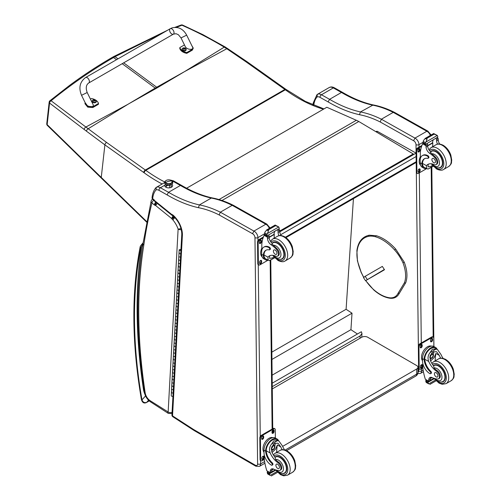 <?xml version="1.0" encoding="UTF-8"?>
<svg xmlns="http://www.w3.org/2000/svg" width="501" height="501" viewBox="0 0 501 501"><rect width="100%" height="100%" fill="white"/><g stroke="black" fill="none" stroke-linecap="round" stroke-linejoin="round"><path stroke-width="0.75" d="M375.919 131.675L376.483 131.356A2.098 1.215 60 0 1 377.51 131.444L416.087 153.112L279.758 231.831M272.212 383.202L361.359 331.737L361.972 333.541L360.138 335.92L359.981 338.281M272.25 386.659L360.138 335.92M353.424 198.678L346.097 309.28L352.015 313.2L350.925 329.683L357.445 333.998M272.118 375.18L350.925 329.683M271.937 359.436L352.015 313.2M271.849 352.147L346.097 309.28M286.591 450.662L415.824 376.051A4.196 2.424 -120 0 0 416.694 374.134L285.163 450.073M415.824 376.051A4.196 4.196 0 0 0 417.922 372.418A4.196 2.424 180 0 1 416.694 374.134L416.694 368.993L282.627 446.397M272.281 388.914L361.778 337.242A4.196 2.424 180 0 1 367.715 337.242L416.694 365.561A4.196 2.424 180 0 1 417.922 367.277A4.196 2.424 180 0 1 416.694 368.993M384.442 269.425L365.523 280.723L384.092 270.001M377.535 273.602L379.057 272.663L377.535 273.602M367.189 279.389L365.198 276.314L363.532 277.648L365.523 280.723M365.198 276.314L382.338 266.413L384.449 269.713L382.645 270.834M413.563 140.725L414.972 138.107L381.367 119.219L380.215 121.975L413.563 140.725A3.15 1.816 60 0 1 416.005 144.657L416.074 150.313M427.892 131.149L394.544 112.399L393.241 112.362L426.846 131.256L414.972 138.107A5.248 3.031 -120 0 1 418.974 144.632A2.098 1.196 179.3 0 1 416.005 144.657M430.359 135.42A5.248 3.031 60 0 0 426.846 131.256L427.91 131.156M393.241 112.362L381.367 119.219M313.626 105.216A669.994 386.822 60 0 1 313.983 103.826A29.384 16.965 60 0 1 316.995 97.012A6.3 3.639 60 0 1 319.989 97.344L328.092 101.897A145.722 84.13 -120 0 0 359.424 114.698L360.451 111.948L373.214 104.934C363.25 102.718 353.017 98.534 342.502 92.366L341.45 92.466A143.624 82.922 -120 0 0 372.324 105.091A116.057 67.009 60 0 1 393.222 112.368M313.983 103.826L313.426 102.48M316.995 97.012L317.327 94.395L316.976 94.689L313.407 102.542M328.092 101.897L329.577 99.323L341.45 92.466L333.328 87.907A2.098 1.227 -60.7 0 1 334.374 87.8L342.496 92.359M381.349 119.225A116.057 67.009 -120 0 0 360.451 111.948A143.624 82.922 60 0 1 329.577 99.323L321.454 94.758A8.398 4.847 -120 0 0 317.34 94.388L329.201 87.537A8.398 4.847 60 0 1 329.213 87.537A8.398 4.847 60 0 1 333.328 87.907L321.454 94.758A2.098 1.227 119.3 0 0 319.989 97.344M171.924 184.318A3.933 2.242 179.3 0 1 172.651 185.595A3.933 2.242 179.3 0 1 168.743 187.881A3.933 2.242 179.3 0 1 164.785 185.683A3.933 2.242 179.3 0 1 164.885 185.151L165.487 184.399M156.306 187.361L164.485 182.64L156.287 187.374A8.398 4.847 -120 0 0 156.287 187.374L155.955 189.992A6.3 3.639 60 0 1 158.949 190.317L167.052 194.87L168.536 192.296L180.41 185.445L181.462 185.345C191.977 191.507 202.21 195.697 212.173 197.908L211.284 198.064A116.057 67.009 60 0 1 232.182 205.347M233.535 205.391L232.201 205.335L265.806 224.229L266.87 224.135M269.319 228.4A5.248 3.031 60 0 0 265.806 224.229L253.932 231.086L220.321 212.192L219.175 214.948L252.523 233.698L253.932 231.086A5.248 3.031 -120 0 1 257.934 237.612A2.098 1.196 179.3 0 1 254.965 237.637L257.608 463.913A3.15 1.816 60 0 1 255.378 465.235L194.169 429.845A25.188 14.542 60 0 1 192.641 428.887L172.538 415.874A2.098 1.134 122.9 0 0 172.883 416.776L192.966 429.783L192.641 428.887M232.201 205.335L220.321 212.192A116.057 67.009 -120 0 0 199.404 204.922L211.284 198.064A143.624 82.922 -120 0 1 180.41 185.445L172.288 180.88A2.098 1.227 -60.7 0 1 173.333 180.78L181.45 185.339M167.052 194.87A145.722 84.13 -120 0 0 198.377 207.677L199.404 204.922A143.624 82.922 60 0 1 168.536 192.296L160.414 187.737A8.398 4.847 -120 0 0 156.293 187.368L155.93 187.662C153.757 190.248 152.467 193.555 152.072 197.582L152.072 197.582A2.098 1.334 5.7 0 0 152.673 198.646A2.098 0.946 129 0 0 152.836 199.417L155.241 201.784L155.072 201.007A1.559 0.902 60 0 1 155.009 200.957A1.559 0.902 60 0 1 154.884 200.832L154.69 201.258M171.931 414.903L171.931 414.903A2.098 1.284 3.1 0 0 172.538 415.874L182.395 235.194L181.782 234.236L171.931 414.903A2.098 2.098 0 0 0 172.883 416.776M182.395 235.194A17.842 10.302 -120 0 0 173.033 215.123L173.196 215.893L172.914 215.706M173.033 215.123A3.632 2.098 -120 0 0 171.78 214.503L172.87 215.706M171.78 214.503A1.941 1.121 60 0 1 171.649 214.403L171.593 215.01A2.098 0.952 -51 0 1 171.43 214.234L155.398 201.258L155.611 202.072L155.241 201.784M154.884 200.832A4.077 2.355 -120 0 0 153.513 199.323L153.694 200.112M152.529 199.223L152.529 199.223A2.937 1.697 60 0 1 152.592 199.185L152.529 199.223A2.937 2.937 0 0 0 151.145 201.07A2.937 2.054 13.7 0 0 151.922 202.961L154.095 204.727A4.653 2.687 -120 0 0 155.085 205.354L155.849 202.26M174.793 217.472L172.933 219.97A17.003 9.813 60 0 1 178.124 229.095A2.937 0.764 -19 0 0 180.974 228.418M174.53 217.196L172.006 219.012A4.421 2.555 -120 0 0 172.933 219.97M155.673 202.122L154.095 204.727M153.726 200.137A2.937 1.328 129 0 0 151.922 202.961A669.154 386.34 60 0 0 143.762 245.427L142.935 243.774C135.752 288.945 136.222 338.369 144.344 392.058A2.937 1.346 -8.7 0 0 145.171 392.815A502.929 290.367 60 0 1 143.762 245.427M155.085 205.354A1.891 1.09 60 0 1 155.335 205.366L155.936 202.335M155.335 205.366A0.858 0.495 60 0 1 155.636 205.529L157.308 202.799M155.636 205.529A0.864 0.501 60 0 1 155.686 205.573L157.395 202.874M155.686 205.573L171.58 218.442L173.114 215.837M171.58 218.442A1.115 0.645 60 0 1 171.686 218.536L173.352 216.044M171.686 218.536A0.67 0.388 60 0 1 171.83 218.68L173.922 216.576M144.05 390.104L143.568 390.129L144.088 390.348M143.01 243.248L141.445 246.611L142.666 245.503M149.229 400.894L146.618 402.397C144.401 403.023 142.854 402.19 141.977 399.898A2.098 0.921 170.2 0 1 141.395 399.397L141.395 399.397C142.278 402.629 143.956 403.681 146.442 402.547A2.098 1.215 60 0 1 146.442 402.547L149.254 400.919M183.948 71.969L157.383 87.725A83.705 48.328 60 0 1 156.7 87.237L184.662 71.555L224.241 47.138C210.677 38.972 196.58 31.669 181.944 25.225A2.098 0.989 -65.8 0 1 182.64 25.1A2.098 0.989 -65.8 0 1 182.652 25.106A2.098 2.098 0 0 0 181.036 25.05A2.098 1.24 69.2 0 1 181.944 25.225L176.277 27.398M181.018 25.056A2.098 1.24 69.2 0 1 181.036 25.05L174.893 27.361M227.78 48.591A2.098 1.008 123.1 0 0 227.755 48.578A2.098 1.008 123.1 0 0 226.784 48.735L224.241 47.138A2.098 1.052 121 0 1 225.212 46.981M128.657 103.864L155.899 88.583A83.705 48.328 60 0 1 155.216 88.095L127.962 104.289L85.865 127.029L51.102 100.764A2.098 1.353 129.1 0 0 49.561 103.062L84.193 129.477A82.095 37.274 56.6 0 1 86.441 131.174L104.891 144.877L143.681 172.463A81.863 47.263 60 0 1 144.15 172.801A150.732 87.024 -120 0 0 162.136 183.992M116.558 59.669L113.514 57.552L112.324 57.358C97.783 65.75 83.642 75.025 69.896 85.17L49.931 100.739A2.098 1.165 51 0 1 51.102 100.764C71.029 84.512 91.833 70.109 113.514 57.552L114.998 56.694L113.808 56.5L167.585 30.235M323.953 108.917L305.297 101.34L285.902 89.341A2.098 1.065 125.4 0 0 284.856 89.454L145.334 170.002L106.544 142.416A2.098 1.065 -54.6 0 0 104.891 144.877L101.258 177.417L47.157 124.63A2.098 1.159 135.6 0 0 47.344 125.413A2.098 1.159 135.6 0 0 47.351 125.413A2.098 1.159 135.6 0 0 47.376 125.438M106.544 142.416L85.865 127.029A2.098 1.184 -53.7 0 0 84.193 129.477M279.733 231.475L413.25 154.389L413.244 153.957L358.791 121.505A33.586 19.389 -120 0 0 356.33 120.271L326.827 107.258L186.604 188.219M413.244 153.957L279.708 231.055M365.793 280.566A30.699 17.723 60 0 0 373.652 289.609A36.51 21.08 -120 0 0 388.118 297.525L388.839 297.913L388.118 297.525A21.994 12.694 60 0 0 398.07 293.285L399.328 293.323C397.061 297.519 393.454 299.066 388.494 297.97M440.736 358.209A14.635 8.448 60 0 1 439.283 355.384L436.534 351.689L433.158 351.877L430.202 355.516L430.39 360.52A14.635 8.448 60 0 0 433.622 365.943L434.06 368.003A14.635 8.448 60 0 0 437.248 370.74L436.477 371.191A14.635 8.448 60 0 1 428.724 361.478C427.497 358.228 427.948 355.253 430.09 352.547L432.188 349.41L436.077 349.091L430.09 352.547M436.077 349.091L437.461 349.516L440.943 354.426A14.635 8.448 -120 0 0 443.122 358.39M431.818 167.19L433.91 346.51A9.519 5.574 119.3 0 0 426.545 349.078A9.519 5.574 119.3 0 0 422.493 358.685L422.518 361.083A10.302 5.949 -120 0 0 429.902 373.64A1.315 0.764 -120 0 0 430.547 373.696A1.315 0.764 -120 0 0 430.152 371.679A11.899 6.87 -120 0 1 424.147 359.618L422.493 358.685M430.547 373.696L431.173 373.339A1.315 0.764 60 0 0 430.779 371.316A11.899 6.87 60 0 1 424.767 359.255L424.767 358.641L424.14 358.998L424.147 359.618M424.14 358.998A9.519 5.574 -60.7 0 1 428.418 349.754A9.519 5.574 -60.7 0 1 435.526 347.418A9.519 5.574 -60.7 0 1 437.135 349.335M430.829 377.291A5.398 3.119 60 0 0 430.415 378.856A29.747 17.178 60 0 0 430.397 380.253A0.989 0.57 60 0 1 430.19 380.716L428.762 381.543L425.355 379.27A44.627 25.764 60 0 1 422.825 367.728L422.775 363.313M435.331 380.096L428.762 383.891L428.042 382.664A3.532 2.042 60 0 1 428.142 382.213L425.769 380.603L426.42 380.228M425.769 380.603L425.712 380.848A3.532 2.042 60 0 1 425.825 381.418L426.251 382.482L428.762 383.891M424.767 358.641A8.642 5.054 -60.7 0 1 428.668 350.28A8.642 5.054 -60.7 0 1 435.093 348.189L437.461 349.516M435.175 360.858A56.406 32.565 60 0 1 435.883 353.474L434.098 357.601L430.591 360.97M433.653 351.627A6.288 3.682 -60.7 0 1 433.321 354.614M431.198 358.39A6.288 3.682 -60.7 0 1 430.033 359.499M432.175 352.591A4.196 2.455 -60.7 0 1 432.188 353.643M432.062 377.56L430.44 378.493M422.186 353.568L422.731 352.259M436.477 371.191A4.628 2.674 60 0 1 439.283 375.268A4.628 2.674 60 0 1 438.525 378.806A4.628 2.674 60 0 1 437.398 379.007A23.14 13.358 60 0 1 432.194 377.616A5.398 3.119 60 0 0 429.864 377.541A5.398 3.119 60 0 0 428.75 379.814A29.747 17.178 60 0 0 428.731 381.167A1.046 0.633 -58.8 0 0 428.731 381.211L430.397 380.253M422.518 360.714A8.642 5.054 -60.7 0 1 423.42 350.988A8.642 5.054 -60.7 0 1 431.342 346.135M422.85 367.947L420.69 369.193A2.098 1.227 -60.7 0 1 419.644 369.3L419.049 368.968A2.098 1.227 -60.7 0 1 418.592 367.991L418.341 346.429A2.098 1.227 -60.7 0 1 419.807 343.843L431.68 336.991A2.098 1.227 -60.7 0 1 432.726 336.885L433.321 337.217A2.098 1.227 -60.7 0 1 433.778 338.194L433.872 346.492M419.644 369.3A2.098 1.227 -60.7 0 1 419.187 368.329L418.936 346.761A2.098 1.227 -60.7 0 1 420.402 344.181L432.275 337.323A2.098 1.227 -60.7 0 1 433.321 337.217M430.541 341.143L430.534 340.279A1.44 0.845 -60.7 0 1 431.148 338.826A1.44 0.845 -60.7 0 1 432.263 338.432A1.44 0.845 -60.7 0 1 432.576 339.102L432.582 339.966A1.44 0.845 -60.7 0 1 431.968 341.419A1.44 0.845 -60.7 0 1 430.854 341.814A1.44 0.845 -60.7 0 1 430.541 341.143M420.151 347.143L420.145 346.279A1.44 0.845 -60.7 0 1 420.759 344.826A1.44 0.845 -60.7 0 1 421.873 344.431A1.44 0.845 -60.7 0 1 422.186 345.101L422.193 345.966A1.44 0.845 -60.7 0 1 421.579 347.418A1.44 0.845 -60.7 0 1 420.464 347.813A1.44 0.845 -60.7 0 1 420.151 347.143M420.389 367.415L420.377 366.55A1.44 0.845 -60.7 0 1 420.997 365.097A1.44 0.845 -60.7 0 1 422.105 364.703A1.44 0.845 -60.7 0 1 422.418 365.373L422.431 366.237A1.44 0.845 -60.7 0 1 421.817 367.69A1.44 0.845 -60.7 0 1 420.702 368.085A1.44 0.845 -60.7 0 1 420.389 367.415M431.906 338.375A1.44 0.845 -60.7 0 1 431.981 338.77L431.987 339.634A1.44 0.845 -60.7 0 1 430.622 341.538M421.516 344.375A1.44 0.845 -60.7 0 1 421.591 344.769L421.598 345.634A1.44 0.845 -60.7 0 1 420.233 347.537M421.748 364.647A1.44 0.845 -60.7 0 1 421.829 365.041L421.836 365.905A1.44 0.845 -60.7 0 1 420.464 367.809M430.34 356.505A1.979 1.159 119.3 0 0 431.261 354.865M430.265 357.019A1.979 1.159 119.3 0 0 430.697 357.902A1.979 1.159 119.3 0 0 432.676 356.737A1.979 1.159 119.3 0 0 432.639 354.445A1.979 1.159 119.3 0 0 431.662 354.533M430.265 357.113A2.148 1.259 119.3 0 0 431.818 357.996A2.148 1.259 119.3 0 0 433.302 355.328A2.148 1.259 119.3 0 0 431.718 354.495A2.148 1.259 119.3 0 0 430.265 357.088A2.148 1.259 119.3 0 0 430.265 357.113M430.159 357.175A2.292 1.34 119.3 0 0 431.849 358.096A2.292 1.34 119.3 0 0 433.403 355.328A2.292 1.34 119.3 0 0 431.774 354.345A2.292 1.34 119.3 0 0 430.159 357.175M433.403 355.265A2.461 1.44 119.3 0 0 433.403 355.196A2.461 1.44 119.3 0 0 432.87 354.025A2.461 1.44 119.3 0 0 430.973 354.695A2.461 1.44 119.3 0 0 429.927 357.175A2.461 1.44 119.3 0 0 430.459 358.315A2.461 1.44 119.3 0 0 431.737 358.165A2.461 1.44 119.3 0 0 431.793 358.127M433.365 365.611A9.444 5.455 60 0 1 433.885 365.235A9.444 5.455 60 0 1 438.519 365.655A9.444 5.455 60 0 1 444.763 373.971A9.444 5.455 60 0 1 443.335 381.599A9.444 5.455 60 0 1 441.149 382.019M437.248 370.74A4.628 2.674 60 0 1 440.053 374.823A4.628 2.674 60 0 1 439.296 378.361L438.525 378.806M436.208 376.89A2.518 1.453 -120 0 0 437.442 377.002A2.518 1.453 -120 0 0 437.442 374.09A2.518 1.453 -120 0 0 434.924 372.638A2.518 1.453 -120 0 0 434.542 374.673A2.518 1.453 -120 0 0 436.208 376.89M426.389 168.574A9.519 5.574 -60.7 0 1 423.915 168.198A9.519 5.574 -60.7 0 1 421.873 164.366L422.5 164.002A8.642 5.054 -60.7 0 0 424.347 167.428L427.948 169.1L433.052 166.15M426.714 168.756L426.439 165.649A14.635 8.448 60 0 1 427.86 164.428A14.635 8.448 60 0 1 434.066 164.578A4.628 2.674 60 0 0 436.027 164.622A4.628 2.674 60 0 0 434.818 157.702L435.588 157.258A4.628 2.674 60 0 1 436.797 164.178L436.027 164.622M428.737 164.027A14.635 8.448 -120 0 0 428.104 164.691L428.092 166.833L430.998 166.388L432.369 165.38M421.873 164.366L421.861 163.789A11.899 6.87 -120 0 1 424.316 158.798A11.899 6.87 -120 0 1 427.666 158.366A1.315 0.764 -120 0 0 428.036 158.316A1.315 0.764 -120 0 0 428.236 157.251A1.315 0.764 -120 0 0 427.366 156.087A10.302 5.949 -120 0 0 422.312 155.636A10.302 5.949 -120 0 0 420.176 160.464L420.207 162.863A9.519 5.574 119.3 0 0 422.274 167.278L423.915 168.198M427.948 169.1L433.208 166.313M420.383 158.491L420.314 152.648A44.627 25.764 60 0 1 422.606 143.812L423.038 143.273M434.818 157.702A23.14 13.358 60 0 0 429.576 153.225A5.398 3.119 60 0 1 426.038 147.1A29.747 17.178 60 0 1 425.982 145.71A1.046 0.639 -59 0 1 425.982 145.659L426.013 144.025M425.982 145.659L427.647 144.701A0.989 0.57 -120 0 0 427.002 143.536M425.311 144.513L422.938 142.904A3.532 2.042 -120 0 0 423.038 142.453L423.433 140.587L425.368 138.332L426.883 138.345L427.015 139.259L425.938 141.996L437.292 135.439L437.724 136.504A3.532 2.042 -120 0 0 437.83 137.067L425.311 144.513L437.83 137.067M433.672 133.542L437.292 135.439L433.797 133.98L433.672 133.542L435.319 134.468M422.312 155.636L422.938 155.279A10.302 5.949 60 0 1 427.986 155.73A1.315 0.764 60 0 1 428.862 156.888A1.315 0.764 60 0 1 428.662 157.953L428.036 158.316M422.5 164.002L422.487 163.432A11.899 6.87 60 0 1 424.635 158.635M427.685 145.897L432.845 142.917A56.406 32.565 -120 0 0 432.664 146.68M432.463 142.704L432.845 142.917M427.672 145.603L432.438 142.848A39.999 23.096 -120 0 1 433.171 139.973M427.647 144.701A29.747 17.178 -120 0 0 427.697 146.142A5.398 3.119 -120 0 0 430.791 151.941L430.741 152.554L431.756 153.776A23.14 13.358 60 0 1 435.588 157.258M423.038 142.453L425.255 143.699L425.938 141.996M419.901 157.746L420.358 156.544M425.255 143.699A3.532 2.042 -120 0 0 425.362 144.269M433.709 133.491L425.023 138.501L427.015 139.259M437.536 144.144A5.398 3.119 -120 0 1 436.59 141.006A29.747 17.178 -120 0 1 436.54 139.566L438.2 138.608A1.046 0.595 -62.5 0 1 438.2 138.658A29.747 17.178 -120 0 0 438.256 140.048A5.398 3.119 -120 0 0 439.709 144.044M438.2 138.608L436.885 137.831M436.54 139.566A0.989 0.57 -120 0 0 435.895 138.401M420.64 165.292A8.642 5.054 -60.7 0 1 419.193 161.579A8.642 5.054 -60.7 0 1 420.364 156.619M426.551 168.668L418.404 173.371A2.098 1.227 -60.7 0 1 417.358 173.478A2.098 1.227 -60.7 0 1 416.901 172.501L416.65 150.933A2.098 1.227 -60.7 0 1 418.116 148.352L421.617 146.33M420.139 169.551L420.145 170.409A1.44 0.845 -60.7 0 1 419.531 171.868A1.44 0.845 -60.7 0 1 418.416 172.256A1.44 0.845 -60.7 0 1 418.103 171.593L418.097 170.728A1.44 0.845 -60.7 0 1 418.711 169.269A1.44 0.845 -60.7 0 1 419.819 168.881A1.44 0.845 -60.7 0 1 420.139 169.551L419.544 169.213L419.55 170.077A1.44 0.845 -60.7 0 1 418.185 171.987M419.901 149.273L419.907 150.137A1.44 0.845 -60.7 0 1 419.293 151.596A1.44 0.845 -60.7 0 1 418.185 151.985A1.44 0.845 -60.7 0 1 417.872 151.315L417.859 150.457A1.44 0.845 -60.7 0 1 418.473 148.997A1.44 0.845 -60.7 0 1 419.587 148.609A1.44 0.845 -60.7 0 1 419.901 149.273L419.306 148.941L419.318 149.805A1.44 0.845 -60.7 0 1 417.947 151.715M417.358 173.478L416.763 173.139A2.098 1.227 -60.7 0 1 416.306 172.169L416.055 150.601A2.098 1.227 -60.7 0 1 417.521 148.02L421.911 145.484M419.469 168.818A1.44 0.845 -60.7 0 1 419.544 169.213M419.231 148.546A1.44 0.845 -60.7 0 1 419.306 148.941M438.651 167.835A9.444 5.455 -120 0 0 440.836 167.415A9.444 5.455 -120 0 0 440.836 156.506A9.444 5.455 -120 0 0 431.386 151.051A9.444 5.455 -120 0 0 430.559 151.74M433.659 158.566A2.518 1.453 -120 0 0 432.426 158.454A2.518 1.453 -120 0 0 432.426 161.36A2.518 1.453 -120 0 0 434.943 162.819A2.518 1.453 -120 0 0 435.325 160.783A2.518 1.453 -120 0 0 433.659 158.566M282.22 449.729A14.635 8.448 60 0 1 280.767 446.905L278.017 443.21L274.642 443.391L271.686 447.036L271.868 452.04A14.635 8.448 60 0 0 275.105 457.463L275.544 459.523A14.635 8.448 60 0 0 278.731 462.26L277.955 462.705A14.635 8.448 60 0 1 270.208 452.998C268.981 449.748 269.432 446.773 271.567 444.068L273.671 440.93L277.56 440.604L271.567 444.068M277.56 440.604L278.944 441.037L282.426 445.946A14.635 8.448 -120 0 0 284.606 449.911M272.03 465.216L272.657 464.859A1.315 0.764 60 0 0 272.262 462.836A11.899 6.87 60 0 1 266.25 450.775L266.25 450.155L265.624 450.518A9.519 5.574 -60.7 0 1 269.901 441.268A9.519 5.574 -60.7 0 1 277.009 438.939L275.368 438.018A9.519 5.574 119.3 0 0 268.022 440.598A9.519 5.574 119.3 0 0 263.977 450.205L264.002 452.603A10.302 5.949 -120 0 0 271.385 465.16A1.315 0.764 -120 0 0 272.03 465.216A1.315 0.764 -120 0 0 271.636 463.2A11.899 6.87 -120 0 1 265.63 451.138L263.977 450.205M265.624 450.518L265.63 451.138M277.009 438.939A9.519 5.574 -60.7 0 1 278.619 440.855M272.312 468.811A5.398 3.119 60 0 0 271.893 470.376A29.747 17.178 60 0 0 271.874 471.773A0.989 0.57 60 0 1 271.674 472.236L270.246 473.063L266.833 470.783A44.627 25.764 60 0 1 264.309 459.242L264.252 454.833M276.809 471.616L270.239 475.405L269.525 474.184A3.532 2.042 60 0 1 269.619 473.733L267.252 472.124L267.903 471.748M267.252 472.124L267.196 472.368A3.532 2.042 60 0 1 267.309 472.938L267.734 474.002L270.239 475.405M266.25 450.155A8.642 5.054 -60.7 0 1 270.152 441.801A8.642 5.054 -60.7 0 1 276.577 439.709L278.944 441.037M276.652 452.378A56.406 32.565 60 0 1 277.36 444.994L275.581 449.115L272.074 452.491M275.137 443.147A6.288 3.682 -60.7 0 1 274.805 446.134M272.682 449.911A6.288 3.682 -60.7 0 1 271.511 451.013M273.659 444.111A4.196 2.455 -60.7 0 1 273.671 445.164M273.546 469.08L271.924 470.013M263.67 445.088L264.215 443.78M277.955 462.705A4.628 2.674 60 0 1 280.767 466.788A4.628 2.674 60 0 1 280.009 470.326A4.628 2.674 60 0 1 278.882 470.527A23.14 13.358 60 0 1 273.678 469.136A5.398 3.119 60 0 0 271.348 469.061A5.398 3.119 60 0 0 270.233 471.335A29.747 17.178 60 0 0 270.214 472.687A1.046 0.633 -58.8 0 0 270.214 472.731L271.874 471.773M263.996 452.234A8.642 5.054 -60.7 0 1 264.904 442.508A8.642 5.054 -60.7 0 1 272.826 437.649M264.616 461.559L260.576 463.895L260.533 460.488A2.098 1.227 -60.7 0 1 260.075 459.511L259.825 437.949A2.098 1.227 -60.7 0 1 261.29 435.363L273.164 428.512A2.098 1.227 -60.7 0 1 274.21 428.405L274.805 428.737A2.098 1.227 -60.7 0 1 275.262 429.708L275.356 438.012M264.334 459.467L262.173 460.713A2.098 1.227 -60.7 0 1 261.127 460.82A2.098 1.227 -60.7 0 1 260.67 459.849L260.42 438.281A2.098 1.227 -60.7 0 1 261.879 435.695L273.753 428.843A2.098 1.227 -60.7 0 1 274.805 428.737M272.024 432.664L272.018 431.799A1.44 0.845 -60.7 0 1 272.632 430.346A1.44 0.845 -60.7 0 1 273.74 429.952A1.44 0.845 -60.7 0 1 274.053 430.622L274.066 431.486A1.44 0.845 -60.7 0 1 273.452 432.939A1.44 0.845 -60.7 0 1 272.337 433.334A1.44 0.845 -60.7 0 1 272.024 432.664M261.635 438.663L261.622 437.799A1.44 0.845 -60.7 0 1 262.242 436.346A1.44 0.845 -60.7 0 1 263.351 435.951A1.44 0.845 -60.7 0 1 263.664 436.622L263.676 437.486A1.44 0.845 -60.7 0 1 263.063 438.939A1.44 0.845 -60.7 0 1 261.948 439.333A1.44 0.845 -60.7 0 1 261.635 438.663M261.873 458.935L261.86 458.071A1.44 0.845 -60.7 0 1 262.474 456.618A1.44 0.845 -60.7 0 1 263.589 456.223A1.44 0.845 -60.7 0 1 263.902 456.893L263.914 457.757A1.44 0.845 -60.7 0 1 263.301 459.21A1.44 0.845 -60.7 0 1 262.186 459.605A1.44 0.845 -60.7 0 1 261.873 458.935M273.383 429.896A1.44 0.845 -60.7 0 1 273.465 430.29L273.471 431.154A1.44 0.845 -60.7 0 1 272.099 433.058M262.994 435.895A1.44 0.845 -60.7 0 1 263.075 436.29L263.081 437.148A1.44 0.845 -60.7 0 1 261.71 439.058M263.232 456.167A1.44 0.845 -60.7 0 1 263.307 456.561L263.319 457.426A1.44 0.845 -60.7 0 1 261.948 459.329M271.818 448.026A1.979 1.159 119.3 0 0 272.738 446.385M271.749 448.539A1.979 1.159 119.3 0 0 272.181 449.416A1.979 1.159 119.3 0 0 274.16 448.257A1.979 1.159 119.3 0 0 274.116 445.965A1.979 1.159 119.3 0 0 273.145 446.053M271.749 448.633A2.148 1.259 119.3 0 0 273.302 449.51A2.148 1.259 119.3 0 0 274.78 446.848A2.148 1.259 119.3 0 0 273.202 446.015A2.148 1.259 119.3 0 0 271.749 448.608A2.148 1.259 119.3 0 0 271.749 448.633M271.642 448.696A2.292 1.34 119.3 0 0 273.333 449.616A2.292 1.34 119.3 0 0 274.886 446.848A2.292 1.34 119.3 0 0 273.252 445.865A2.292 1.34 119.3 0 0 271.642 448.696M274.886 446.779A2.461 1.44 119.3 0 0 274.886 446.717A2.461 1.44 119.3 0 0 274.354 445.546A2.461 1.44 119.3 0 0 272.456 446.216A2.461 1.44 119.3 0 0 271.41 448.696A2.461 1.44 119.3 0 0 271.943 449.835A2.461 1.44 119.3 0 0 273.22 449.685A2.461 1.44 119.3 0 0 273.277 449.647M274.849 457.131A9.444 5.455 60 0 1 275.368 456.755A9.444 5.455 60 0 1 280.003 457.169A9.444 5.455 60 0 1 286.246 465.492A9.444 5.455 60 0 1 284.812 473.113A9.444 5.455 60 0 1 282.633 473.533M278.731 462.26A4.628 2.674 60 0 1 281.537 466.343A4.628 2.674 60 0 1 280.779 469.882L280.009 470.326M277.686 468.41A2.518 1.453 -120 0 0 278.925 468.516A2.518 1.453 -120 0 0 278.925 465.611A2.518 1.453 -120 0 0 276.402 464.158A2.518 1.453 -120 0 0 276.026 466.193A2.518 1.453 -120 0 0 277.686 468.41M267.872 260.094A9.519 5.574 -60.7 0 1 265.398 259.712A9.519 5.574 -60.7 0 1 263.357 255.886L263.977 255.523A8.642 5.054 -60.7 0 0 265.831 258.948L269.432 260.62L274.535 257.671M268.198 260.276L267.922 257.17A14.635 8.448 60 0 1 269.344 255.942A14.635 8.448 60 0 1 275.544 256.099A4.628 2.674 60 0 0 277.51 256.143A4.628 2.674 60 0 0 276.301 249.222L277.072 248.778A4.628 2.674 60 0 1 278.28 255.698L277.51 256.143M270.221 255.548A14.635 8.448 -120 0 0 269.588 256.211L269.569 258.353L272.475 257.909L273.853 256.9M263.357 255.886L263.344 255.31A11.899 6.87 -120 0 1 265.799 250.318A11.899 6.87 -120 0 1 269.15 249.88A1.315 0.764 -120 0 0 269.519 249.836A1.315 0.764 -120 0 0 269.72 248.772A1.315 0.764 -120 0 0 268.849 247.607A10.302 5.949 -120 0 0 263.795 247.156A10.302 5.949 -120 0 0 261.66 251.984L261.691 254.383A9.519 5.574 119.3 0 0 263.758 258.798L265.398 259.712M269.432 260.62L274.686 257.833M261.866 250.012L261.798 244.169A44.627 25.764 60 0 1 264.09 235.332L264.522 234.794M276.301 249.222A23.14 13.358 60 0 0 271.06 244.745A5.398 3.119 60 0 1 267.515 238.62A29.747 17.178 60 0 1 267.465 237.23A1.046 0.639 -59 0 1 267.465 237.18L267.496 235.545M267.465 237.18L269.125 236.221A0.989 0.57 -120 0 0 268.486 235.057M266.789 236.034L264.422 234.424A3.532 2.042 -120 0 0 264.522 233.973L264.91 232.107L266.851 229.853L268.361 229.865L268.498 230.779L267.421 233.516L278.775 226.959L279.201 228.018A3.532 2.042 -120 0 0 279.314 228.588L266.789 236.034L279.314 228.588M275.149 225.062L278.775 226.959L275.606 225.682L275.149 225.062L276.803 225.989M263.795 247.156L264.415 246.793A10.302 5.949 60 0 1 269.469 247.25A1.315 0.764 60 0 1 270.34 248.408A1.315 0.764 60 0 1 270.139 249.473L269.519 249.836M263.977 255.523L263.964 254.953A11.899 6.87 60 0 1 266.119 250.156M269.169 237.418L274.329 234.437A56.406 32.565 -120 0 0 274.147 238.2M273.947 234.224L274.329 234.437M269.15 237.123L273.922 234.368A39.999 23.096 -120 0 1 274.654 231.493M269.125 236.221A29.747 17.178 -120 0 0 269.181 237.662A5.398 3.119 -120 0 0 272.275 243.461L272.225 244.075L273.239 245.296A23.14 13.358 60 0 1 277.072 248.778M264.522 233.973L266.739 235.22L267.421 233.516M261.384 249.266L261.841 248.064M266.739 235.22A3.532 2.042 -120 0 0 266.845 235.789M275.193 225.012L266.507 230.022L268.498 230.779M279.013 235.664A5.398 3.119 -120 0 1 278.074 232.527A29.747 17.178 -120 0 1 278.024 231.086L279.683 230.128A1.046 0.595 -62.5 0 1 279.683 230.178A29.747 17.178 -120 0 0 279.74 231.568A5.398 3.119 -120 0 0 281.193 235.558M279.683 230.128L278.368 229.352M278.024 231.086A0.989 0.57 -120 0 0 277.379 229.921M262.123 256.813A8.642 5.054 -60.7 0 1 260.677 253.099A8.642 5.054 -60.7 0 1 261.841 248.139M268.035 260.188L259.887 264.891A2.098 1.227 -60.7 0 1 258.842 264.991A2.098 1.227 -60.7 0 1 258.384 264.021L258.134 242.453A2.098 1.227 -60.7 0 1 259.599 239.873L263.1 237.85M261.616 261.071L261.628 261.929A1.44 0.845 -60.7 0 1 261.015 263.388A1.44 0.845 -60.7 0 1 259.9 263.776A1.44 0.845 -60.7 0 1 259.587 263.106L259.574 262.248A1.44 0.845 -60.7 0 1 260.188 260.789A1.44 0.845 -60.7 0 1 261.303 260.401A1.44 0.845 -60.7 0 1 261.616 261.071L261.027 260.733L261.034 261.597A1.44 0.845 -60.7 0 1 259.662 263.507M261.384 240.793L261.39 241.657A1.44 0.845 -60.7 0 1 260.777 243.117A1.44 0.845 -60.7 0 1 259.662 243.505A1.44 0.845 -60.7 0 1 259.349 242.835L259.343 241.97A1.44 0.845 -60.7 0 1 259.956 240.518A1.44 0.845 -60.7 0 1 261.065 240.129A1.44 0.845 -60.7 0 1 261.384 240.793L260.789 240.461L260.796 241.325A1.44 0.845 -60.7 0 1 259.43 243.229M260.257 436.459L258.247 264.66A2.098 1.227 -60.7 0 1 257.79 263.689L257.539 242.121A2.098 1.227 -60.7 0 1 259.004 239.541L263.394 237.004M260.946 260.338A1.44 0.845 -60.7 0 1 261.027 260.733M260.714 240.067A1.44 0.845 -60.7 0 1 260.789 240.461M280.134 259.355A9.444 5.455 -120 0 0 282.313 258.936A9.444 5.455 -120 0 0 282.313 248.026A9.444 5.455 -120 0 0 272.87 242.572A9.444 5.455 -120 0 0 272.037 243.261M275.143 250.087A2.518 1.453 -120 0 0 273.903 249.974A2.518 1.453 -120 0 0 273.903 252.88A2.518 1.453 -120 0 0 276.427 254.339A2.518 1.453 -120 0 0 276.809 252.304A2.518 1.453 -120 0 0 275.143 250.087M172.951 396.166A1.008 0.614 -176.9 0 1 171.837 396.266A1.008 0.614 -176.9 0 1 171.229 395.658L171.411 392.339A1.008 0.614 3.1 0 0 172.012 392.947A1.008 0.614 3.1 0 0 173.127 392.853A1.008 0.614 -176.9 0 1 172.018 392.947A1.008 0.614 -176.9 0 1 171.411 392.339L171.586 389.02A1.008 0.614 3.1 0 0 172.2 389.628A1.008 0.614 3.1 0 0 173.315 389.534A1.008 0.614 -176.9 0 1 172.194 389.628A1.008 0.614 -176.9 0 1 171.586 389.02L171.768 385.707A1.008 0.614 3.1 0 0 172.375 386.315A1.008 0.614 3.1 0 0 173.49 386.221A1.008 0.614 -176.9 0 1 172.382 386.315A1.008 0.614 -176.9 0 1 171.768 385.707A1.008 0.614 -176.9 0 1 172.062 385.3M171.768 385.707L171.949 382.388A1.008 0.614 3.1 0 0 172.563 382.996A1.008 0.614 3.1 0 0 173.672 382.902A1.008 0.614 -176.9 0 1 172.557 382.996A1.008 0.614 -176.9 0 1 171.949 382.388L172.131 379.069A1.008 0.614 -176.9 0 1 172.425 378.668M172.131 379.069A1.008 0.614 3.1 0 0 172.739 379.677A1.008 0.614 3.1 0 0 173.847 379.589L173.853 379.583A1.008 0.614 -176.9 0 1 172.739 379.683A1.008 0.614 -176.9 0 1 172.131 379.069L172.313 375.756A1.008 0.614 3.1 0 0 172.92 376.364A1.008 0.614 3.1 0 0 174.035 376.264L174.029 376.27A1.008 0.614 -176.9 0 1 172.92 376.364A1.008 0.614 -176.9 0 1 172.313 375.756L172.494 372.437A1.008 0.614 3.1 0 0 173.095 373.045A1.008 0.614 3.1 0 0 174.21 372.951A1.008 0.614 -176.9 0 1 173.102 373.045A1.008 0.614 -176.9 0 1 172.494 372.437A1.008 0.614 -176.9 0 1 172.789 372.03M172.494 372.437L172.676 369.118A1.008 0.614 3.1 0 0 173.283 369.732A1.008 0.614 3.1 0 0 174.398 369.632L174.392 369.638A1.008 0.614 -176.9 0 1 173.277 369.725A1.008 0.614 -176.9 0 1 172.676 369.118L172.858 365.805A1.008 0.614 -176.9 0 1 173.152 365.398M172.858 365.805A1.008 0.614 3.1 0 0 173.459 366.413A1.008 0.614 3.1 0 0 174.573 366.319A1.008 0.614 -176.9 0 1 173.465 366.413A1.008 0.614 -176.9 0 1 172.858 365.805L173.039 362.486A1.008 0.614 3.1 0 0 173.647 363.093A1.008 0.614 3.1 0 0 174.761 363A1.008 0.614 -176.9 0 1 173.64 363.093A1.008 0.614 -176.9 0 1 173.039 362.486L173.214 359.173A1.008 0.614 3.1 0 0 173.822 359.774A1.008 0.614 3.1 0 0 174.937 359.687A1.008 0.614 -176.9 0 1 173.828 359.781A1.008 0.614 -176.9 0 1 173.214 359.173A1.008 0.614 -176.9 0 1 173.515 358.766M173.214 359.173L173.396 355.854A1.008 0.614 3.1 0 0 174.01 356.462A1.008 0.614 3.1 0 0 175.125 356.368L175.112 356.368A1.008 0.614 -176.9 0 1 174.004 356.462A1.008 0.614 -176.9 0 1 173.396 355.854L173.578 352.535A1.008 0.614 -176.9 0 1 173.872 352.128M173.578 352.535A1.008 0.614 3.1 0 0 174.185 353.142A1.008 0.614 3.1 0 0 175.294 353.055A1.008 0.614 -176.9 0 1 174.191 353.142A1.008 0.614 -176.9 0 1 173.578 352.535L173.759 349.222A1.008 0.614 3.1 0 0 174.367 349.83A1.008 0.614 3.1 0 0 175.482 349.729A1.008 0.614 -176.9 0 1 174.367 349.823A1.008 0.614 -176.9 0 1 173.759 349.222L173.941 345.903A1.008 0.614 3.1 0 0 174.548 346.51A1.008 0.614 3.1 0 0 175.657 346.416A1.008 0.614 -176.9 0 1 174.548 346.51A1.008 0.614 -176.9 0 1 173.941 345.903A1.008 0.614 -176.9 0 1 174.235 345.496M173.941 345.903L174.123 342.584A1.008 0.614 3.1 0 0 174.73 343.191A1.008 0.614 3.1 0 0 175.845 343.097A1.008 0.614 -176.9 0 1 174.724 343.191A1.008 0.614 -176.9 0 1 174.123 342.584L174.304 339.271A1.008 0.614 -176.9 0 1 174.599 338.864M174.304 339.271A1.008 0.614 3.1 0 0 174.905 339.878A1.008 0.614 3.1 0 0 176.02 339.784L176.026 339.778A1.008 0.614 -176.9 0 1 174.912 339.878A1.008 0.614 -176.9 0 1 174.304 339.271L174.486 335.952A1.008 0.614 3.1 0 0 175.093 336.559A1.008 0.614 3.1 0 0 176.208 336.465A1.008 0.614 -176.9 0 1 175.087 336.559A1.008 0.614 -176.9 0 1 174.486 335.952L174.667 332.633A1.008 0.614 3.1 0 0 175.269 333.24A1.008 0.614 3.1 0 0 176.383 333.152L176.39 333.146A1.008 0.614 -176.9 0 1 175.275 333.24A1.008 0.614 -176.9 0 1 174.667 332.633A1.008 0.614 -176.9 0 1 174.962 332.232M174.667 332.633L174.843 329.32A1.008 0.614 3.1 0 0 175.456 329.927A1.008 0.614 3.1 0 0 176.571 329.827L176.565 329.833A1.008 0.614 -176.9 0 1 175.45 329.927A1.008 0.614 -176.9 0 1 174.843 329.32L175.024 326.001A1.008 0.614 -176.9 0 1 175.319 325.594M175.024 326.001A1.008 0.614 3.1 0 0 175.632 326.608A1.008 0.614 3.1 0 0 176.74 326.514L176.753 326.514A1.008 0.614 -176.9 0 1 175.638 326.608A1.008 0.614 -176.9 0 1 175.024 326.001L175.206 322.682A1.008 0.614 3.1 0 0 175.813 323.289A1.008 0.614 3.1 0 0 176.928 323.195A1.008 0.614 -176.9 0 1 175.813 323.289A1.008 0.614 -176.9 0 1 175.206 322.682L175.388 319.369A1.008 0.614 3.1 0 0 175.995 319.976A1.008 0.614 3.1 0 0 177.103 319.882A1.008 0.614 -176.9 0 1 175.995 319.976A1.008 0.614 -176.9 0 1 175.388 319.369A1.008 0.614 -176.9 0 1 175.682 318.962M175.388 319.369L175.569 316.05A1.008 0.614 3.1 0 0 176.177 316.657A1.008 0.614 3.1 0 0 177.291 316.563A1.008 0.614 -176.9 0 1 176.177 316.657A1.008 0.614 -176.9 0 1 175.569 316.05L175.751 312.73A1.008 0.614 -176.9 0 1 176.045 312.33M175.751 312.73A1.008 0.614 3.1 0 0 176.352 313.338A1.008 0.614 3.1 0 0 177.467 313.25A1.008 0.614 -176.9 0 1 176.358 313.344A1.008 0.614 -176.9 0 1 175.751 312.73L175.932 309.418A1.008 0.614 3.1 0 0 176.54 310.025A1.008 0.614 3.1 0 0 177.655 309.925L177.648 309.931A1.008 0.614 -176.9 0 1 176.534 310.025A1.008 0.614 -176.9 0 1 175.932 309.418L176.114 306.098A1.008 0.614 3.1 0 0 176.715 306.706A1.008 0.614 3.1 0 0 177.83 306.612A1.008 0.614 -176.9 0 1 176.721 306.706A1.008 0.614 -176.9 0 1 176.114 306.098A1.008 0.614 -176.9 0 1 176.408 305.691M176.114 306.098L176.289 302.779A1.008 0.614 3.1 0 0 176.903 303.393A1.008 0.614 3.1 0 0 178.018 303.293A1.008 0.614 -176.9 0 1 176.897 303.387A1.008 0.614 -176.9 0 1 176.289 302.779L176.471 299.466A1.008 0.614 -176.9 0 1 176.765 299.059M176.471 299.466A1.008 0.614 3.1 0 0 177.078 300.074A1.008 0.614 3.1 0 0 178.193 299.98A1.008 0.614 -176.9 0 1 177.085 300.074A1.008 0.614 -176.9 0 1 176.471 299.466L176.653 296.147A1.008 0.614 3.1 0 0 177.266 296.755A1.008 0.614 3.1 0 0 178.381 296.661L178.369 296.661A1.008 0.614 -176.9 0 1 177.26 296.755A1.008 0.614 -176.9 0 1 176.653 296.147L176.834 292.834A1.008 0.614 3.1 0 0 177.442 293.436A1.008 0.614 3.1 0 0 178.55 293.348A1.008 0.614 -176.9 0 1 177.442 293.442A1.008 0.614 -176.9 0 1 176.834 292.834A1.008 0.614 -176.9 0 1 177.129 292.427M176.834 292.834L177.016 289.515A1.008 0.614 3.1 0 0 177.623 290.123A1.008 0.614 3.1 0 0 178.738 290.029A1.008 0.614 -176.9 0 1 177.623 290.123A1.008 0.614 -176.9 0 1 177.016 289.515L177.197 286.196A1.008 0.614 -176.9 0 1 177.492 285.789M177.197 286.196A1.008 0.614 3.1 0 0 177.805 286.804A1.008 0.614 3.1 0 0 178.913 286.716L178.92 286.71A1.008 0.614 -176.9 0 1 177.805 286.804A1.008 0.614 -176.9 0 1 177.197 286.196L177.379 282.883A1.008 0.614 3.1 0 0 177.987 283.491A1.008 0.614 3.1 0 0 179.101 283.391L179.095 283.397A1.008 0.614 -176.9 0 1 177.98 283.485A1.008 0.614 -176.9 0 1 177.379 282.883L177.561 279.564A1.008 0.614 3.1 0 0 178.162 280.172A1.008 0.614 3.1 0 0 179.277 280.078L179.283 280.078A1.008 0.614 -176.9 0 1 178.168 280.172A1.008 0.614 -176.9 0 1 177.561 279.564A1.008 0.614 -176.9 0 1 177.855 279.157M177.561 279.564L177.742 276.245A1.008 0.614 3.1 0 0 178.35 276.853A1.008 0.614 3.1 0 0 179.464 276.759A1.008 0.614 -176.9 0 1 178.343 276.853A1.008 0.614 -176.9 0 1 177.742 276.245L177.918 272.932A1.008 0.614 -176.9 0 1 178.218 272.525M177.918 272.932A1.008 0.614 3.1 0 0 178.525 273.54A1.008 0.614 3.1 0 0 179.64 273.446A1.008 0.614 -176.9 0 1 178.531 273.54A1.008 0.614 -176.9 0 1 177.918 272.932L178.099 269.613A1.008 0.614 3.1 0 0 178.713 270.221A1.008 0.614 3.1 0 0 179.828 270.127A1.008 0.614 -176.9 0 1 178.707 270.221A1.008 0.614 -176.9 0 1 178.099 269.613L178.281 266.294A1.008 0.614 3.1 0 0 178.888 266.901A1.008 0.614 3.1 0 0 179.997 266.814L180.009 266.808A1.008 0.614 -176.9 0 1 178.895 266.901A1.008 0.614 -176.9 0 1 178.281 266.294A1.008 0.614 -176.9 0 1 178.575 265.893M178.281 266.294L178.462 262.981A1.008 0.614 3.1 0 0 179.07 263.589A1.008 0.614 3.1 0 0 180.185 263.488A1.008 0.614 -176.9 0 1 179.07 263.589A1.008 0.614 -176.9 0 1 178.462 262.981L178.644 259.662A1.008 0.614 -176.9 0 1 178.938 259.255M178.644 259.662A1.008 0.614 3.1 0 0 179.252 260.269A1.008 0.614 3.1 0 0 180.36 260.176A1.008 0.614 -176.9 0 1 179.252 260.269A1.008 0.614 -176.9 0 1 178.644 259.662L178.826 256.343A1.008 0.614 3.1 0 0 179.433 256.95A1.008 0.614 3.1 0 0 180.548 256.856A1.008 0.614 -176.9 0 1 179.433 256.95A1.008 0.614 -176.9 0 1 178.826 256.343L179.007 253.03A1.008 0.614 3.1 0 0 179.608 253.638A1.008 0.614 3.1 0 0 180.723 253.544A1.008 0.614 -176.9 0 1 179.615 253.638A1.008 0.614 -176.9 0 1 179.007 253.03A1.008 0.614 -176.9 0 1 179.302 252.623M171.411 392.339A1.008 0.614 -176.9 0 1 171.705 391.932M180.36 260.176L180.542 256.863M180.185 263.488L179.997 266.814M179.64 273.446L179.821 270.127M179.464 276.759L179.277 280.078M178.738 290.029L178.556 293.342M178.193 299.98L178.369 296.661M178.018 303.293L177.836 306.612M177.467 313.25L177.648 309.931M177.291 316.563L177.11 319.876M175.845 343.097L175.663 346.416M175.294 353.055L175.475 349.736M174.573 366.319L174.755 363M173.672 382.902L173.496 386.215M173.127 392.853L173.308 389.54M174.21 372.951L174.392 369.638M174.937 359.687L175.112 356.368M176.208 336.465L176.02 339.784M176.928 323.195L176.74 326.514M180.723 253.544L180.911 250.224M179.007 253.03L179.189 249.711A1.008 0.614 3.1 0 0 179.79 250.318A1.008 0.614 3.1 0 0 180.905 250.224M180.936 249.774L179.69 249.736L180.661 249.93M180.46 249.542L179.734 249.742L180.46 249.542M166.081 184.75L166.107 186.854A2.624 1.497 -0.7 0 0 166.319 187.437A2.624 1.497 179.3 0 1 166.107 186.854A2.624 1.497 179.3 0 1 167.691 185.464M169.739 185.276A2.624 1.497 179.3 0 1 167.096 185.107A2.624 1.497 179.3 0 0 169.739 185.276L169.764 187.794L169.739 185.276A2.624 1.497 179.3 0 0 170.327 185.069A2.624 1.497 179.3 0 1 169.739 185.276M170.077 183.917A3.545 2.017 179.3 0 1 166.288 183.591A3.545 2.017 179.3 0 1 165.305 181.481A3.545 2.017 -0.7 0 0 166.288 183.591A3.545 2.017 -0.7 0 0 170.077 183.917A3.545 2.017 -0.7 0 0 172.031 181.406A3.545 2.017 179.3 0 1 170.077 183.917L170.246 185.094L170.077 183.917M170.021 183.535A3.407 1.941 179.3 0 1 165.267 181.8A3.407 1.941 179.3 0 1 167.321 179.991A3.407 1.941 179.3 0 1 172.081 181.719A3.407 1.941 179.3 0 1 170.021 183.535L170.027 183.848L170.021 183.535M165.28 181.957A3.407 1.941 -0.7 0 0 165.267 182.12A3.407 1.941 -0.7 0 0 170.027 183.848A3.407 1.941 -0.7 0 0 172.087 182.038A3.407 1.941 -0.7 0 0 172.075 181.882A3.407 1.941 179.3 0 1 168.699 184.017A3.407 1.941 179.3 0 1 165.28 181.957M165.543 182.552A10.496 7.947 -37.3 0 1 171.805 180.967A3.407 1.941 -0.7 0 0 167.321 179.991A3.407 1.941 -0.7 0 0 165.543 182.552A3.407 1.941 -0.7 0 0 170.021 183.535A3.407 1.941 -0.7 0 0 171.805 180.967A10.496 7.947 142.7 0 0 165.543 182.552M171.154 187.38A2.624 1.497 -0.7 0 0 171.355 186.798A2.624 1.497 179.3 0 1 171.154 187.38M85.602 77.523L170.24 28.707A3.15 1.816 60 0 1 170.434 28.62A3.15 1.816 60 0 1 173.478 30.68A3.15 1.816 60 0 1 173.384 34.162A3.15 1.816 60 0 1 173.196 34.243A3.15 1.816 60 0 1 170.152 32.183A3.15 1.816 60 0 1 170.24 28.707A3.15 1.816 60 0 1 170.434 28.62A3.15 1.816 60 0 1 173.478 30.68A3.15 1.816 60 0 1 173.384 34.162L88.752 82.978A3.15 1.816 60 0 0 88.84 79.502A3.15 1.816 60 0 0 85.796 77.436A3.15 1.816 60 0 0 85.602 77.523C79.822 81.876 78.463 87.8 81.531 95.303L87.187 92.522L93.054 104.471C94.839 107.771 87.237 107.258 85.796 103.989L81.531 95.303M90.437 99.142L91.501 98.528A8.655 5.542 -173.9 0 1 98.49 103.507L92.923 106.719L87.85 106.337L85.139 102.649M85.07 102.962L84.988 103.763L87.763 107.139L92.835 107.521L98.403 104.308L98.49 103.507M191.783 45.553L193.267 48.115L192.409 49.33L186.835 52.542A8.655 5.542 -173.9 0 1 179.846 47.57L184.456 44.915M181.018 37.919L185.282 46.599C186.723 49.875 194.325 50.388 192.541 47.088L186.673 35.139L181.018 37.919L178.387 34.732L176.051 33.711L173.384 34.162M179.846 47.57L179.765 48.372A8.655 5.542 6.1 0 0 186.754 53.344L192.321 50.131L193.267 48.115M186.835 52.542L186.754 53.344M96.305 101.515A2.067 1.321 -173.9 0 1 96.305 101.665A2.067 1.321 -173.9 0 1 94.113 102.761A2.067 1.321 -173.9 0 1 92.197 101.227A2.067 1.321 -173.9 0 1 92.228 101.077M92.428 100.457A2.067 1.321 6.1 0 0 92.228 100.926L92.892 100.012A1.991 1.271 -173.9 0 1 93.105 99.906L92.892 100.012A1.991 1.271 -173.9 0 0 92.898 101.809A1.991 1.271 -173.9 0 0 95.704 101.985A1.991 1.271 -173.9 0 0 95.697 100.181L96.336 101.365A2.067 1.321 6.1 0 0 96.242 100.864M94.996 101.07A1.021 0.651 -173.9 0 0 95.152 100.977L95.209 100.995A2.687 1.691 -115.8 0 0 94.858 100.588L94.858 100.219A2.687 1.202 -51 0 1 95.215 100.125A1.096 0.701 6.1 0 0 95.027 99.993A2.687 1.509 121.5 0 0 94.651 100.068L94.082 100.031A2.687 1.697 -116.2 0 0 93.681 99.906L93.731 99.968A1.021 0.651 -173.9 0 0 93.593 100.043M94.808 100.864L94.858 100.219M93.681 99.906A1.096 0.701 6.1 0 0 93.493 100.012A2.687 1.39 56.5 0 1 93.869 100.156L93.869 100.526A2.687 1.497 121.2 0 0 93.487 100.883A1.096 0.701 6.1 0 0 93.674 101.014A2.687 1.209 -50.7 0 1 94.075 100.67L94.651 100.707A2.687 1.397 56.1 0 1 95.027 101.102A1.096 0.701 6.1 0 0 95.209 100.995M93.869 100.156L93.862 100.845M93.856 100.801L93.85 101.24M186.14 49.699A2.067 1.321 -173.9 0 1 186.14 49.849A2.067 1.321 -173.9 0 1 183.948 50.945A2.067 1.321 -173.9 0 1 182.032 49.411A2.067 1.321 -173.9 0 1 182.063 49.261M182.264 48.635A2.067 1.321 6.1 0 0 182.063 49.111L182.727 48.19A1.991 1.271 -173.9 0 1 182.94 48.083L182.727 48.19A1.991 1.271 -173.9 0 0 182.727 49.994A1.991 1.271 -173.9 0 0 185.539 50.169A1.991 1.271 -173.9 0 0 185.533 48.365L186.172 49.549A2.067 1.321 6.1 0 0 186.078 49.042M182.94 48.083A2.687 2.687 0 0 1 185.533 48.359A1.991 1.271 -173.9 0 1 185.533 48.365M184.831 49.248A1.021 0.651 -173.9 0 0 184.988 49.161L185.044 49.179A2.687 1.691 -115.8 0 0 184.694 48.772L184.694 48.403A2.687 1.202 -51 0 1 185.051 48.303A1.096 0.701 6.1 0 0 184.863 48.177A2.687 1.509 121.5 0 0 184.487 48.253L183.917 48.215A2.687 1.697 -116.2 0 0 183.51 48.09L183.566 48.152A1.021 0.651 -173.9 0 0 183.429 48.221M184.644 49.048L184.694 48.403M183.51 48.09A1.096 0.701 6.1 0 0 183.328 48.196A2.687 1.39 56.5 0 1 183.704 48.34L183.704 48.703A2.687 1.497 121.2 0 0 183.322 49.067A1.096 0.701 6.1 0 0 183.51 49.198A2.687 1.209 -50.7 0 1 183.911 48.854L184.487 48.891A2.687 1.397 56.1 0 1 184.863 49.286A1.096 0.701 6.1 0 0 185.044 49.179M183.704 48.34L183.698 49.029M183.692 48.979L183.685 49.417M184.662 71.555L226.784 48.735L246.06 61.861A2.098 1.065 125.4 0 1 247.106 61.755L225.212 46.988L202.849 34.619L182.64 25.1M127.968 104.289L88.163 128.763A2.098 1.121 -52.2 0 0 86.441 131.174M280.692 234.725L416.124 156.531M376.502 132.026L377.51 131.444M416.187 161.704L285.376 237.23M417.746 373.621L420.527 373.377A5.248 3.031 -120 0 0 421.617 370.915A2.098 1.196 179.3 0 1 418.648 370.94A3.15 1.816 60 0 1 417.922 372.456M416.331 172.438L418.36 346.135M418.617 368.26L418.648 370.94M423.138 370.039L421.617 370.915L421.591 368.68M421.566 366.876L421.541 364.703M421.335 346.604L421.303 344.431M421.291 342.985L419.306 172.851M419.281 171.054L419.256 168.875M419.049 150.782L419.024 148.603M419.005 147.162L418.974 144.632L423.063 142.278M431.198 167.547L433.177 337.154M359.424 114.698A113.959 65.794 60 0 1 380.215 121.975M317.34 94.388A8.398 4.847 -120 0 0 317.327 94.395L329.213 87.537C330.754 86.692 332.476 86.779 334.374 87.8M172.081 180.999L172.288 180.88A8.398 4.847 60 0 0 170.991 180.322M158.949 190.317A2.098 1.227 119.3 0 1 160.414 187.737L164.885 185.151M270.158 260.495L272.124 429.106M272.143 431.123L272.168 433.046M264.904 463.225L259.487 466.35A5.248 3.031 -120 0 0 260.576 463.895A2.098 1.196 179.3 0 1 257.608 463.913M264.541 233.798L257.934 237.612L257.971 240.63M192.96 429.777L194.607 430.81A2.098 1.209 -60 0 1 194.169 429.845M194.607 430.81L255.811 466.193A2.098 1.209 -60 0 1 255.378 465.235M252.523 233.698A3.15 1.816 60 0 1 254.965 237.637M198.377 207.677A113.959 65.794 60 0 1 219.175 214.948M153.513 199.323L152.673 198.646A29.384 16.965 60 0 1 155.955 189.992M155.398 201.258A5.968 3.444 60 0 1 155.072 201.007M171.743 215.086A2.098 0.952 -51 0 1 171.593 215.01L155.598 202.06M171.83 218.68L172.006 219.012M172.075 412.26A2.937 1.797 -176.9 0 1 168.148 411.997L178.124 229.095A2.937 1.797 3.1 0 0 181.281 229.602M168.148 411.997L150.093 400.65A7.559 4.365 60 0 1 145.171 392.815M172.018 413.281L171.611 413.513A3.357 1.941 -120 0 0 172.025 413.106M144.344 392.058C145.14 396.241 147.213 399.529 150.576 401.915A2.937 1.591 -57.1 0 1 150.093 400.65M150.576 401.915L168.317 413.406A2.937 1.591 -57.1 0 1 167.835 412.141M140.869 247.676A2.098 1.547 -159.6 0 1 140.38 246.091L140.123 247.018A2.098 1.428 11 0 0 140.7 248.277A6.3 3.639 60 0 1 140.869 247.676A9.024 5.21 60 0 1 141.445 246.611A505.872 292.064 -120 0 0 143.568 390.129A17.792 10.27 -120 0 0 144.933 394.412M145.541 395.922L141.977 399.898A446.053 257.527 60 0 1 140.7 248.277M148.546 400.255L146.618 402.397A2.098 1.215 60 0 1 146.442 402.541M163.758 32.446L114.998 56.694L118.042 58.811M122.194 63.69L155.216 88.095L155.961 87.669L156.7 87.237L123.678 62.832M286.378 89.685A2.098 1.052 125.8 0 0 285.338 89.798A83.961 48.478 -120 0 0 284.856 89.454L246.06 61.861M323.471 109.199A148.634 85.815 60 0 1 285.338 89.798L145.816 170.346A83.961 48.478 -120 0 0 145.334 170.002A2.098 1.065 -54.6 0 0 143.681 172.463M155.899 88.583L157.383 87.725M112.324 57.358L113.808 56.5M164.622 181.938A148.634 85.815 60 0 1 145.816 170.346A2.098 1.052 -54.2 0 0 144.15 172.801M108.504 184.468L101.258 177.417A2.098 0.77 133.9 0 0 101.29 178.068A2.098 0.77 133.9 0 0 101.302 178.08L108.529 185.12A2.098 0.758 134.2 0 1 108.504 184.468L145.584 220.471A2.098 0.758 134.2 0 0 145.609 221.116L146.661 222.156M146.687 221.548A521.253 300.951 60 0 1 146.661 221.523A86.059 49.687 -120 0 0 145.584 220.471M146.661 221.523A2.098 0.726 134.9 0 0 146.593 222.031M49.931 100.739A2.098 2.098 0 0 0 49.167 102.141A2.098 1.346 6.4 0 0 49.561 103.062L47.157 124.63A2.098 1.346 -173.6 0 1 46.762 123.709A2.098 2.098 0 0 0 47.344 125.413L101.29 178.068M356.33 120.271L219 199.555M358.791 121.505L221.968 200.5M398.07 293.285L404.451 282.714A0.789 0.582 20.5 0 0 405.747 282.664C407.726 276.934 407.232 270.108 404.263 262.192L402.973 262.8A28.037 16.189 60 0 1 404.451 282.714A0.789 0.614 31.1 0 0 405.716 282.727M394.55 249.911A30.699 17.723 60 0 1 402.973 262.8L404.244 262.148L395.696 249.066L394.55 249.911A40.794 23.553 60 0 0 375.788 236.854A0.789 0.545 -73 0 1 376.577 235.783C383.209 237.894 389.578 242.321 395.696 249.066M363.826 277.41A30.699 17.723 60 0 1 361.021 271.811A36.786 21.242 60 0 1 357.633 261.052A30.699 17.723 60 0 1 357.107 251.07A37.462 21.631 60 0 1 368.88 236.284A30.699 17.723 60 0 1 375.788 236.854M368.88 236.284A0.789 0.626 -100 0 1 369.3 235.188L376.577 235.783M357.107 251.07A0.789 0.507 -173 0 1 356.881 250.65C358.115 241.864 362.254 236.71 369.3 235.188M357.633 261.052A0.789 0.326 168.6 0 1 357.42 260.883L356.881 250.65M361.021 271.811L357.42 260.883M373.652 289.609A0.789 0.326 131.4 0 0 373.683 289.879L365.667 280.641M426.05 382.2L428.292 383.459M430.779 371.316L430.152 371.679M435.883 353.474L439.283 355.384M425.825 381.418L428.042 382.664M426.514 380.278L425.931 380.616M433.872 378.293L430.39 380.303M428.505 381.393L427.917 381.731M430.415 378.856L428.75 379.814M425.355 379.27L428.731 381.167M434.198 378.712L428.142 382.213M424.767 359.255L428.724 361.478M418.936 346.761L418.341 346.429M420.402 344.181L419.807 343.843M432.582 339.966L431.987 339.634M432.576 339.102L431.981 338.77M422.193 345.966L421.598 345.634M422.186 345.101L421.591 344.769M422.431 366.237L421.836 365.905M422.418 365.373L421.829 365.041M419.187 368.329L418.592 367.991M432.275 337.323L431.68 336.991M432.526 364.421A10.916 6.3 60 0 1 438.507 364.446A10.916 6.3 60 0 1 446.028 380.171A10.916 6.3 60 0 1 434.411 378.468M444.725 359.467A12.594 7.271 60 0 1 453.048 370.552A12.594 7.271 60 0 1 451.138 380.722C455.002 377.347 453.668 376.752 454.238 374.322L453.324 369.25C451.689 364.822 449.096 361.528 445.564 359.38C442.396 357.933 440.053 357.777 438.544 358.91A12.594 7.271 60 0 1 444.725 359.467M438.544 358.91L433.503 361.822A12.594 7.271 60 0 1 439.678 362.38A12.594 7.271 60 0 1 448 373.47A12.594 7.271 60 0 1 446.097 383.641L442.226 384.298L439.001 383.121L433.897 378.305M434.06 368.003A7.052 4.071 60 0 1 441.719 375.28A7.052 4.071 60 0 1 437.054 380.153A7.052 4.071 60 0 1 435.169 378.675M435.2 364.816L433.891 365.573A9.15 5.286 60 0 1 443.041 370.859A9.15 5.286 60 0 1 443.041 381.424L444.356 380.666M421.861 163.789L420.207 162.863M422.606 143.812L425.982 145.71M426.883 138.345L434.129 134.162M427.366 156.087L427.986 155.73M423.239 141.395L425.487 142.653M426.551 138.163L433.797 133.98M429.576 153.225L430.741 152.554M426.038 147.1L427.697 146.142M436.59 141.006L438.256 140.048M422.487 163.432L426.439 165.649M420.145 170.409L419.55 170.077M419.907 150.137L419.318 149.805M418.116 148.352L417.521 148.02M416.65 150.933L416.055 150.601M416.901 172.501L416.306 172.169M431.724 164.034A10.916 6.3 -120 0 0 436.214 168.204A10.916 6.3 -120 0 0 442.84 158.761A10.916 6.3 -120 0 0 429.582 150.713M431.154 163.771L436.578 168.981C439.746 170.434 442.089 170.59 443.598 169.457A12.594 7.271 -120 0 0 443.598 154.909A12.594 7.271 -120 0 0 431.004 147.638L428.919 149.774M443.598 169.457L448.639 166.539A12.594 7.271 -120 0 0 448.639 151.997A12.594 7.271 -120 0 0 436.045 144.726L431.004 147.638M431.756 153.776A7.052 4.071 60 0 1 439.252 161.247A7.052 4.071 60 0 1 434.555 165.969A7.052 4.071 60 0 1 432.163 163.927M430.71 151.872L431.392 151.39A9.15 5.286 60 0 1 440.542 156.675A9.15 5.286 60 0 1 440.542 167.24C438.964 168.148 437.116 168.048 435.006 166.946L431.555 163.814M267.534 473.721L269.776 474.979M272.262 462.836L271.636 463.2M277.36 444.994L280.767 446.905M267.309 472.938L269.525 474.184M267.997 471.798L267.415 472.136M275.356 469.813L271.874 471.823M269.983 472.913L269.4 473.251M271.893 470.376L270.233 471.335M266.833 470.783L270.214 472.687M275.682 470.232L269.619 473.733M266.25 450.775L270.208 452.998M260.42 438.281L259.825 437.949M261.879 435.695L261.29 435.363M274.066 431.486L273.471 431.154M274.053 430.622L273.465 430.29M263.676 437.486L263.081 437.148M263.664 436.622L263.075 436.29M263.914 457.757L263.319 457.426M263.902 456.893L263.307 456.561M260.67 459.849L260.075 459.511M273.753 428.843L273.164 428.512M274.003 455.941A10.916 6.3 60 0 1 279.99 455.966A10.916 6.3 60 0 1 287.505 471.692A10.916 6.3 60 0 1 275.888 469.988M286.203 450.988A12.594 7.271 60 0 1 294.532 462.072A12.594 7.271 60 0 1 292.622 472.243C296.486 468.861 295.152 468.272 295.722 465.842L294.807 460.77C293.166 456.336 290.58 453.048 287.042 450.9C283.873 449.453 281.537 449.297 280.028 450.43A12.594 7.271 60 0 1 286.203 450.988M280.028 450.43L274.98 453.342A12.594 7.271 60 0 1 281.161 453.9A12.594 7.271 60 0 1 289.484 464.984A12.594 7.271 60 0 1 287.574 475.155L283.71 475.818L280.479 474.641L275.381 469.825M275.544 459.523A7.052 4.071 60 0 1 283.197 466.794A7.052 4.071 60 0 1 278.531 471.673A7.052 4.071 60 0 1 276.652 470.195M276.684 456.336L275.375 457.094A9.15 5.286 60 0 1 284.524 462.379A9.15 5.286 60 0 1 284.524 472.944L285.839 472.186M263.344 255.31L261.691 254.383M264.09 235.332L267.465 237.23M268.361 229.865L275.606 225.682M268.849 247.607L269.469 247.25M264.722 232.915L266.964 234.174M268.035 229.683L275.281 225.494M271.06 244.745L272.225 244.075M267.515 238.62L269.181 237.662M278.074 232.527L279.74 231.568M263.964 254.953L267.922 257.17M261.628 261.929L261.034 261.597M261.39 241.657L260.796 241.325M259.599 239.873L259.004 239.541M258.134 242.453L257.539 242.121M258.384 264.021L257.79 263.689M273.208 255.554A10.916 6.3 -120 0 0 277.698 259.725A10.916 6.3 -120 0 0 284.324 250.281A10.916 6.3 -120 0 0 271.06 242.233M272.638 255.285L278.061 260.501C281.23 261.954 283.572 262.111 285.075 260.977A12.594 7.271 -120 0 0 285.075 246.429A12.594 7.271 -120 0 0 272.481 239.159L270.402 241.294M285.075 260.977L290.123 258.059A12.594 7.271 -120 0 0 290.123 243.517A12.594 7.271 -120 0 0 277.529 236.247L272.481 239.159M273.239 245.296A7.052 4.071 60 0 1 280.735 252.767A7.052 4.071 60 0 1 276.032 257.489A7.052 4.071 60 0 1 273.646 255.447M272.193 243.392L272.876 242.91A9.15 5.286 60 0 1 282.025 248.195A9.15 5.286 60 0 1 282.025 258.76C280.447 259.668 278.6 259.568 276.489 258.46L273.039 255.335M179.095 283.397L178.913 286.716M176.565 329.833L176.383 333.152M174.029 376.27L173.847 379.589M92.923 106.719L92.835 107.521M192.409 49.33L192.321 50.131M92.197 101.227L92.228 100.926A2.067 1.321 6.1 0 0 94.144 102.461A2.067 1.321 6.1 0 0 96.336 101.365L96.305 101.665M94.082 100.031L93.988 100.538M94.651 100.068L94.639 100.695M182.032 49.411L182.063 49.111A2.067 1.321 6.1 0 0 183.98 50.645A2.067 1.321 6.1 0 0 186.172 49.549L186.14 49.849M183.917 48.215L183.823 48.722M184.487 48.253L184.474 48.879M285.946 237.631L416.193 162.437M361.972 333.541L361.722 337.273M417.922 372.418L417.922 367.277M423.42 371.704L420.527 373.377M431.11 134.988L427.867 131.137M394.544 112.399C387.273 108.73 380.153 106.237 373.182 104.922M312.812 104.872L313.413 102.511M270.064 227.968L266.826 224.11M270.778 260.163L272.744 428.75M272.763 430.215L272.788 432.676M233.535 205.397L266.851 224.122M233.504 205.379C226.233 201.703 219.112 199.21 212.142 197.901M169.964 179.953L173.333 180.78M255.811 466.193L259.487 466.35M181.782 234.249C181.625 227.479 178.751 221.354 173.171 215.875M171.856 215.211L172.419 215.58M152.072 197.582A2.098 2.098 0 0 0 152.836 199.417M151.145 201.07L142.935 243.793M171.611 413.513L168.317 413.406M140.38 246.091L142.804 243.117M140.123 247.018C131.381 292.684 131.807 343.479 141.395 399.397M285.902 89.341L247.106 61.755M145.609 221.116L108.529 185.12M46.762 123.709L49.167 102.141M399.31 293.361L405.685 282.796A0.789 0.789 0 0 0 405.747 282.664M363.707 277.504L360.858 271.799M373.683 289.879C378.624 294.212 383.566 296.911 388.513 297.976M433.885 346.498L435.526 347.418M429.839 384.43L436.045 380.848M432.87 354.025L431.518 353.268M430.459 358.315L429.808 357.946M451.138 380.722L446.097 383.641M431.831 363.325L433.503 361.822M433.522 365.811L433.891 365.573M434.43 378.474L437.505 381.123C439.621 382.232 441.469 382.332 443.041 381.424M437.78 138.063L437.123 137.694M448.639 166.539C452.503 163.163 451.169 162.568 451.739 160.138L450.825 155.066C449.19 150.651 446.61 147.363 443.084 145.215C438.331 143.079 437.36 144.219 436.045 144.726M432.701 150.632L431.392 151.39M441.857 166.482L440.542 167.24M271.323 475.95L277.529 472.368M260.533 460.488L261.127 460.82M274.354 445.546L273.001 444.788M271.943 449.835L271.291 449.466M292.622 472.243L287.574 475.155M273.314 454.845L274.98 453.342M275.005 457.332L275.375 457.094M275.913 469.994L278.988 472.643C281.105 473.752 282.946 473.846 284.524 472.944M279.257 229.577L278.606 229.214M258.247 264.66L258.842 264.991M290.123 258.059C293.987 254.683 292.653 254.088 293.223 251.659L292.308 246.586C290.674 242.165 288.094 238.883 284.568 236.729C279.808 234.6 278.844 235.733 277.529 236.247M274.185 242.152L272.876 242.91M283.341 258.002L282.025 258.76M166.107 186.854L166.257 187.405M166.094 180.51L164.754 181.675L164.766 183.629L165.881 184.65L168.724 185.289L171.536 184.581L172.626 183.529L172.764 181.944L171.223 180.454M165.267 181.8L165.267 182.12M172.081 181.719L172.087 182.038M171.329 184.694L171.217 187.349M87.187 92.522C85.577 87.994 86.097 84.807 88.752 82.978M170.24 28.707L172.056 27.881C178.343 26.465 183.216 28.889 186.673 35.139M95.697 100.181A2.687 2.687 0 0 0 93.105 99.906M94.752 100.332L94.664 100.72M93.988 100.319L93.994 100.739M184.587 48.516L184.5 48.904M183.823 48.503L183.823 48.923"/></g></svg>
